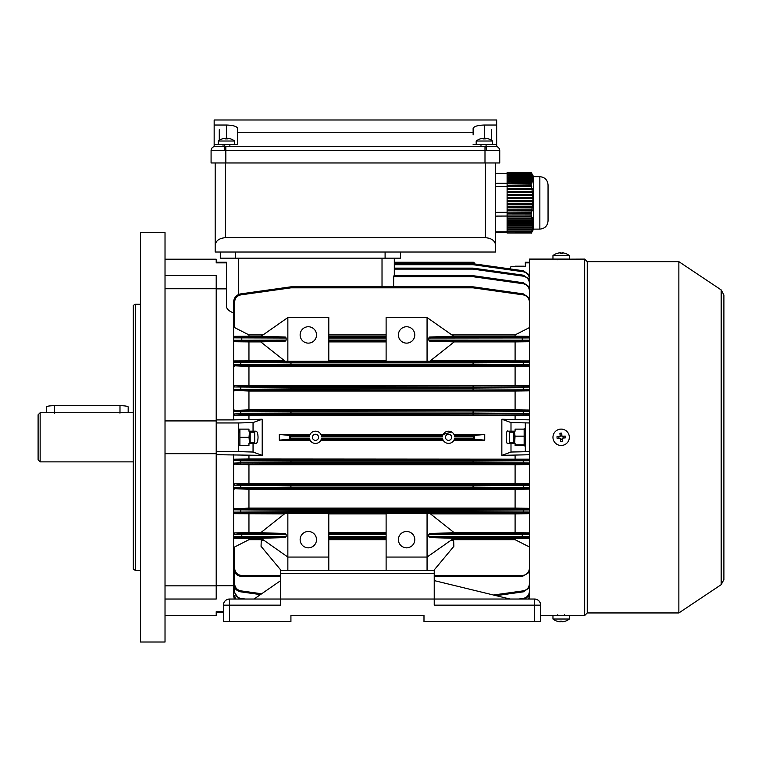 <?xml version="1.0" encoding="UTF-8"?>
<svg xmlns="http://www.w3.org/2000/svg" width="762" height="762" viewBox="0 0 762 762"><rect width="100%" height="100%" fill="white"/><g stroke="black" fill="none" stroke-linecap="round" stroke-linejoin="round"><path stroke-width="1.14" d="M140.456 232.581L140.456 642.014L165.021 642.014L165.021 232.581L140.456 232.581M135.341 570.367L133.293 569.185L133.293 305.41L135.341 304.228L135.341 570.367L140.456 570.367M165.021 453.676L216.208 453.676L216.208 288.874L216.208 419.9L233.601 419.9L233.601 302.009C233.972 297.58 236.325 294.875 240.649 293.894L290.855 286.836L290.998 287.826L240.792 294.884C237.001 295.742 234.953 298.104 234.629 301.981L234.629 327.612L248.955 334.899L263.08 334.899M165.021 420.919L216.208 420.919M165.021 585.845L216.208 585.845L216.208 599.027L216.208 454.695L216.208 585.721L233.601 585.721M223.371 611.743L216.208 611.743L216.208 615.401L165.021 615.401M165.021 259.194L216.208 259.194L216.208 262.852L226.438 262.852L226.438 288.874L216.208 288.874L216.208 275.568L216.208 288.75L165.021 288.75M46.291 412.728L46.291 406.965A8.191 1.286 0 0 1 54.473 405.689L119.986 405.689A8.191 1.286 0 0 1 128.178 406.965L128.178 412.728M40.148 412.728L38.1 414.776L38.1 459.819L40.148 461.867L40.148 412.728L133.293 412.728M498.291 150.466L211.084 150.562A4.096 4.096 0 0 1 214.16 146.599L214.16 144.551L214.16 146.599L496.662 146.599L496.662 144.551L473.126 144.551L476.193 144.551L476.193 141.027L492.566 141.027A13.306 13.306 0 0 0 488.509 138.865L488.509 138.865A13.278 13.278 0 0 0 485.28 138.265L485.28 138.894A13.021 11.278 0 0 0 483.479 138.894A13.021 11.278 0 0 1 485.28 138.894M476.193 141.027A13.306 13.306 0 0 1 480.26 138.865L480.26 138.865A13.278 13.278 0 0 1 483.479 138.265L483.479 138.894M495.643 162.973L495.643 252.032L215.179 252.032L215.179 162.973L215.179 245.24C215.827 240.697 219.246 238.182 225.419 237.696L485.404 237.696L485.404 162.973M495.643 245.24C494.986 240.697 491.576 238.182 485.404 237.696M220.294 258.166L220.294 252.032L220.294 258.166L235.649 258.166L235.649 252.032M235.649 258.166L400.45 258.166L400.45 252.032M678.866 612.943L678.866 261.652L721.166 289.912L721.166 584.683L678.866 612.943L587.254 612.943L584.692 615.506L557.47 615.372M557.47 259.223L584.692 259.09L584.692 615.506M553.984 259.09L529.419 259.09L529.419 599.027M587.254 612.943L587.254 261.652L584.692 259.09M509.359 442.417L509.359 432.178L509.359 442.417L513.864 442.417M556.993 253.413A13.021 0.886 59.9 0 1 557.012 253.403A13.306 13.306 0 0 0 552.964 255.565L552.964 259.09L569.338 259.09L569.338 255.565A13.306 13.306 0 0 0 565.29 253.403A13.021 0.886 -59.9 0 0 565.29 253.403A13.021 0.886 -59.9 0 0 565.261 253.403A13.021 0.886 -59.9 0 0 565.242 253.403M552.983 255.565L569.338 255.565M557.012 253.403A13.021 0.886 59.9 0 1 557.041 253.403A13.021 0.886 59.9 0 1 557.127 253.432A13.278 13.23 -90 0 1 560.327 252.803A13.278 1.048 90 0 1 560.575 253.432A13.021 11.24 -7.8 0 1 562.375 253.432A13.278 1.048 -90 0 0 562.118 252.803A13.278 13.23 90 0 0 561.975 252.803A13.278 1.048 -90 0 0 561.727 253.403M560.184 252.813L560.184 252.803A13.278 13.23 90 0 0 557.06 253.403M561.146 253.403A13.021 11.24 7.8 0 0 560.575 253.403M562.118 253.413L562.118 252.803A13.278 13.23 -90 0 1 565.318 253.432M561.975 253.413L561.975 252.803M218.246 144.551L218.246 141.027L234.629 141.027A13.306 13.306 0 0 0 230.562 138.865L230.562 138.865A13.278 13.278 0 0 0 227.343 138.265L227.343 138.894A13.021 11.278 0 0 0 225.542 138.894A13.021 11.278 0 0 1 227.343 138.894M218.246 141.027A13.306 13.306 0 0 1 222.314 138.865L222.314 138.865A13.278 13.278 0 0 1 225.542 138.265L225.542 138.894M562.118 621.773L562.118 621.792A13.278 13.23 -90 0 0 565.242 621.192A13.021 0.886 -120.1 0 0 565.29 621.192A13.021 0.886 -120.1 0 1 565.29 621.192A13.306 13.306 0 0 0 569.338 619.03L569.338 615.506L540.677 615.506M569.338 619.03L552.964 619.03A13.306 13.306 0 0 0 557.012 621.192A13.021 0.886 120.1 0 0 557.041 621.192A13.021 0.886 120.1 0 0 557.06 621.192M565.261 621.192A13.021 0.886 -120.1 0 1 565.175 621.163A13.278 13.23 90 0 1 561.975 621.792A13.278 1.048 -90 0 1 561.727 621.163A13.021 11.24 172.2 0 1 559.927 621.163A13.278 1.048 90 0 0 560.184 621.792A13.278 13.23 90 0 1 556.984 621.163A13.021 0.886 120.1 0 0 557.012 621.192M561.146 621.192A13.021 11.24 -172.2 0 0 561.727 621.192M560.184 621.182L560.184 621.792A13.278 13.23 -90 0 0 560.327 621.792A13.278 1.048 90 0 0 560.575 621.192M560.327 621.182L560.327 621.792M531.505 173.145L531.133 172.469L507.101 172.469L531.238 172.593L531.714 173.374L507.101 173.765L531.924 173.765L532.476 174.717L531.238 172.593M531.924 173.765L532.286 174.555L507.101 174.946L532.438 174.946L533.009 175.889L532.286 174.555M532.438 174.946L532.676 175.727L507.101 176.117L532.771 176.117L533.352 177.07L532.676 175.727M532.771 176.117L532.886 176.908L507.101 177.298L532.914 177.298L533.505 178.241L532.886 176.908M532.914 177.298L532.895 178.079L507.101 178.079L532.857 178.47L533.448 179.422L532.895 178.079M532.857 178.47L532.714 179.26L507.101 179.26L532.609 179.651L533.19 180.594L532.714 179.26M532.609 179.651L532.333 180.432L507.101 180.432L532.171 180.823L532.733 181.775L532.333 180.432M532.171 180.823L531.781 181.613L507.101 181.613L531.562 182.004L532.105 182.947L531.781 181.613M531.562 182.004L531.124 182.88L507.101 182.88L507.101 183.823L531.314 184.128L531.124 182.88M531.143 183.823L531.133 185.499L507.101 185.499L507.101 186.48L531.771 186.614L531.133 185.499M531.238 186.48L531.714 188.509L507.101 188.509L507.101 189.519L532.476 189.652L531.714 188.509M531.924 189.519L532.286 191.548L507.101 191.548L507.101 192.567L533.009 192.7L532.286 191.548M532.438 192.567L532.676 194.596L507.101 194.596L507.101 195.615L533.352 195.748L532.676 194.596M532.771 195.615L532.886 197.644L507.101 197.644L507.101 198.653L533.505 198.787L532.886 197.644M532.914 198.653L532.895 200.682L507.101 200.682L507.101 201.701L533.448 201.835L532.895 200.682M532.857 201.701L532.714 203.73L507.101 203.73L507.101 204.749L533.19 204.883L533.295 203.864L532.714 203.73M532.609 204.749L532.333 206.778L507.101 206.778L507.101 207.788L532.733 207.921L532.905 206.912L532.333 206.778M532.171 207.788L531.781 209.817L507.101 209.817L507.101 210.836L532.105 210.969L532.333 209.95L531.781 209.817M531.562 210.836L531.114 212.874L507.101 212.874L507.101 213.97L531.314 214.008L531.114 212.874M531.143 213.97L531.133 215.922L495.643 216.103M531.114 182.718L507.101 182.88M507.101 183.823L507.101 185.499M507.101 180.823L507.101 181.613M507.101 182.004L507.101 182.718M507.101 179.651L507.101 180.432M507.101 178.47L507.101 179.26M507.101 177.298L507.101 178.079M507.101 176.117L507.101 176.908M507.101 174.946L507.101 175.727M507.101 173.765L507.101 174.555M507.101 172.593L507.101 173.374L495.643 173.336M531.114 212.684L507.101 212.874M507.101 213.97L507.101 215.922M507.101 207.788L507.101 209.817M507.101 210.836L507.101 212.684M507.101 204.749L507.101 206.778M507.101 201.701L507.101 203.73M507.101 198.653L507.101 200.682M507.101 195.615L507.101 197.644M507.101 192.567L507.101 194.596M507.101 189.519L507.101 191.548M507.101 186.48L507.101 188.509M507.101 215.97L531.771 215.97L531.505 215.351L531.133 215.922M507.101 216.132L507.101 216.779L531.238 216.779L531.771 215.97M531.238 216.779L531.714 218.027L507.101 218.027L507.101 216.779M531.838 217.837L532.476 217.837L532.257 217.218L531.714 218.027M507.101 218.027L507.101 218.646L531.924 218.646L532.476 217.837M531.924 218.646L532.286 219.894L507.101 219.894L507.101 218.646M532.419 219.704L533.009 219.704L532.848 219.085L532.286 219.894M507.101 219.894L507.101 220.523L532.438 220.523L533.009 219.704M532.438 220.523L532.676 221.761L507.101 221.761L507.101 220.523M507.101 221.761L507.101 222.39L532.771 222.39L533.352 221.571M532.771 222.39L532.886 223.628L507.101 223.628L507.101 222.39M507.101 223.628L507.101 224.257L532.914 224.257L533.505 223.447M532.914 224.257L532.895 225.504L507.101 225.504L507.101 224.257M507.101 225.504L507.101 226.124L532.857 226.124L533.448 225.314M532.857 226.124L532.714 227.371L507.101 227.371L507.101 226.124M507.101 227.371L507.101 227.99L532.609 227.99L533.19 227.181M532.609 227.99L532.333 229.238L507.101 229.238L507.101 227.99M507.101 229.238L507.101 229.857L532.171 229.857L532.733 229.048M532.171 229.857L531.781 231.105L507.101 231.105L507.101 229.857M507.101 231.105L507.101 231.724L531.562 231.724L532.105 230.915M531.562 231.724L531.114 232.867L507.101 232.886L507.101 231.724M531.114 232.867L507.101 233.048L531.143 233.048L531.59 232.162L531.124 232.886M531.143 233.048L507.101 233.048M531.238 233.201L531.714 232.42L531.238 233.201M532.257 231.467L531.714 232.42M531.505 185.595L507.101 185.595M532.257 188.643L507.101 188.643M532.848 191.681L507.101 191.681M533.267 194.729L507.101 194.729M533.476 197.777L507.101 197.777M533.486 200.816L507.101 200.816M533.295 203.864L507.101 203.864M532.905 206.912L507.101 206.912M532.333 209.95L507.101 209.95M531.59 212.998L507.101 212.998M531.59 183.737L507.101 183.737M548.049 187.547L548.049 220.913C547.564 225.885 544.83 228.619 539.858 229.105L539.858 176.689C544.83 177.175 547.564 179.908 548.049 184.88L548.049 209.798M539.858 176.689L533.714 176.689L533.714 229.105L539.858 229.105M507.101 232.458L495.643 232.458M507.101 231.934L495.643 231.934M507.101 212.322L495.643 212.322M507.101 186.538L495.643 186.538M507.101 183.299L495.643 183.299M514.655 443.436L515.036 436.15L524.151 436.15L524.151 445.999M513.864 443.436L513.864 431.159M515.093 444.846L524.151 444.846M524.151 428.596L524.151 436.15M515.036 436.15L514.388 431.159M219.351 140.256L219.275 129.73L219.275 140.303A13.306 13.306 0 0 1 219.351 140.256M234.629 141.027L234.629 144.551L237.696 144.551L214.16 144.551L214.16 119.986L496.662 119.986L496.662 125.025L484.384 125.025C477.593 125.244 473.84 126.397 473.126 128.492L473.126 134.912M484.994 146.599L484.994 162.973L499.739 162.973L499.739 150.562A4.096 4.096 0 0 0 496.662 146.599A4.096 4.077 -74.8 0 1 499.672 150.552M484.994 162.973L211.084 162.973L211.084 150.562L211.084 162.973M473.126 132.274L237.696 132.274L237.696 144.551L237.696 134.912M496.662 144.551L496.662 125.025M491.471 140.256L491.547 129.73L491.547 140.303M237.696 132.274L237.696 128.492C236.982 126.397 233.229 125.244 226.438 125.025L214.16 125.025M211.084 150.562L211.617 150.505M495.595 150.428L497.719 150.447M254.689 432.178L254.689 442.417L254.689 432.178L250.184 432.178M434.226 573.434L280.692 573.434L280.692 570.367L434.226 570.367L434.226 599.027L280.692 599.027L280.692 605.161L229.514 605.161L229.514 621.544L290.922 621.544L290.922 615.401L423.986 615.401L423.986 621.544L540.677 621.544L540.677 605.161C540.287 601.456 538.239 599.418 534.533 599.027L434.226 599.027L434.226 605.161L540.677 605.161A6.144 6.144 0 0 0 534.533 599.027A6.144 6.144 0 0 1 540.677 605.161M229.514 621.544L223.371 621.544L223.371 605.161C223.761 601.456 225.809 599.418 229.514 599.027L280.692 599.027L280.692 573.434M423.986 615.401L290.922 615.401M229.514 599.027A6.144 6.144 0 0 0 223.371 605.161L229.514 605.161L229.514 599.027A6.144 6.144 0 0 0 223.371 605.161M280.692 580.596L254.079 599.027M509.969 599.027L434.226 580.596M249.545 431.159L249.012 437.293L239.897 437.293L239.897 429.111L239.211 432.178M250.184 431.159L250.184 443.436M233.601 419.9L262.204 419.233L262.204 455.362L253.051 452.037L253.051 443.436L248.955 443.436L248.955 445.484L239.897 445.484L239.897 437.293M253.051 443.436L256.042 443.436C257.251 443.046 257.918 440.998 258.042 437.293C257.918 433.597 257.251 431.549 256.042 431.159L248.955 431.159L248.955 429.111L239.897 429.111M249.012 437.293L249.545 443.436M515.036 266.186L524.151 266.186M445.484 437.293A3.067 3.067 0 0 0 448.561 440.369A3.067 3.067 0 0 0 451.628 437.293A3.067 3.067 0 0 0 448.561 434.226A3.067 3.067 0 0 0 445.484 437.293M312.42 437.293A3.067 3.067 0 0 0 315.487 440.369A3.067 3.067 0 0 0 318.564 437.293A3.067 3.067 0 0 0 315.487 434.226A3.067 3.067 0 0 0 312.42 437.293M308.324 531.466A8.191 8.191 0 0 0 300.133 539.658A8.191 8.191 0 0 0 308.324 547.84A8.191 8.191 0 0 0 316.516 539.658A8.191 8.191 0 0 0 308.324 531.466M308.324 343.129A8.191 8.191 0 0 1 300.133 334.937A8.191 8.191 0 0 1 308.324 326.746A8.191 8.191 0 0 1 316.516 334.937A8.191 8.191 0 0 1 308.324 343.129M406.594 547.84A8.191 8.191 0 0 1 398.402 539.658A8.191 8.191 0 0 1 406.594 531.466A8.191 8.191 0 0 1 414.776 539.658A8.191 8.191 0 0 1 406.594 547.84M406.594 326.746A8.191 8.191 0 0 0 398.402 334.937A8.191 8.191 0 0 0 406.594 343.129A8.191 8.191 0 0 0 414.776 334.937A8.191 8.191 0 0 0 406.594 326.746M238.725 437.293L238.725 451.628L216.208 451.628L216.208 422.967L238.725 422.967L238.725 437.293M501.844 455.362L510.997 452.037L510.997 443.436L508.006 443.436C505.635 445.618 505.635 428.968 508.006 431.159L510.997 431.159L510.997 422.558L501.844 419.233L501.844 455.362L529.419 454.743M484.737 440.16L484.737 434.435L453.99 434.435L454.409 435.445L474.507 435.445L474.507 439.15L484.737 440.16L453.99 440.16L454.409 439.15L474.507 439.15M321.345 439.15L442.703 439.15L443.122 440.16L320.926 440.16L321.574 438.121L442.474 438.121A6.144 6.144 0 0 0 454.638 438.121L473.431 438.121L474.393 439.083M309.639 439.15L289.541 439.15L290.617 438.121L309.401 438.121L310.058 440.16L279.311 440.16L279.311 434.435L289.541 435.445L309.639 435.445L310.058 434.435L279.311 434.435M262.204 455.362L216.208 454.695L216.208 453.676M529.419 459.181L248.955 459L248.955 455.362M515.093 459L515.093 455.362M442.703 435.445L443.122 434.435L320.926 434.435L321.345 435.445L442.703 435.445M473.431 438.121L473.431 436.474L474.393 435.512M309.639 435.445L309.401 436.474L290.617 436.474L290.617 438.121M289.655 439.083L289.541 435.445M289.655 435.512L290.617 436.474M529.419 422.967L510.997 422.558M529.419 419.852L501.844 419.233M510.997 452.037L529.419 451.628M525.323 429.111L515.093 429.111L515.093 431.159L510.997 431.159M510.997 443.436L515.093 443.436L515.093 445.484L525.323 445.484M510.159 268.919L510.997 266.357L524.275 266.357M529.419 262.261L525.323 262.261L525.323 262.852L529.419 262.852M525.323 262.852L525.323 266.357M525.323 422.967L525.323 451.628M515.093 419.233L515.093 415.595L529.419 415.414M515.093 415.595L248.955 415.595L248.955 419.233M443.122 434.435L451.723 432.035M453.019 433.083L453.552 433.721M263.08 539.687L248.955 539.687L234.629 546.983L234.629 568.338L233.601 568.319C234.125 573.253 236.858 575.986 241.792 576.501L280.692 576.501L241.792 576.501C236.858 575.986 234.125 573.253 233.601 568.319L233.601 454.695M233.601 460.219L234.629 459.181L240.792 459.838L290.998 460.086L290.855 461.115L240.649 460.858L233.601 460.219M248.955 459L234.629 459.181M233.601 584.425L233.601 595.703L234.305 599.027L233.601 595.703L233.601 578.996M233.601 312.896C228.905 311.163 226.514 308.915 226.438 306.153L226.438 262.852M287.855 513.312L287.855 557.06L328.793 557.06L328.793 513.312L285.074 513.407L260.699 532.714L285.321 533.495L286.15 534.524L286.15 536.562L285.321 537.591L261.052 538.267L287.855 557.06L287.855 570.367M285.321 537.591L234.629 537.753L234.629 538.258L261.28 538.429M248.955 539.687L248.955 538.429M386.115 513.864L328.793 513.864M386.115 513.312L429.844 513.407L454.219 532.714L429.597 533.495L428.768 534.524L428.768 536.562L429.597 537.591L453.857 538.267L427.063 557.06L386.115 557.06L386.115 513.312M529.419 532.867L515.093 532.695L515.093 513.864L430.416 513.864M515.093 513.864L529.419 513.683M234.629 513.169A1.019 1.019 -0 0 1 233.601 512.14L290.855 511.74L290.998 512.759L234.629 513.169L234.629 513.683L284.502 513.864M260.728 532.695L248.955 532.695L248.955 513.864M248.955 532.695L234.629 532.867L241.792 533.495L285.321 533.495M263.843 540.229L261.242 540.772L261.052 546.325L281.045 570.367M386.115 538.429L328.793 538.429M386.115 532.695L328.793 532.695M328.793 557.06L328.793 570.367M328.793 361.283L287.855 361.283L287.855 317.535L328.793 317.535L328.793 361.283M386.115 334.899L328.793 334.899M529.419 336.337L515.093 336.166L515.093 334.899L451.837 334.899M515.093 334.899L529.419 327.612M287.855 317.535L261.052 336.318L285.321 337.004L286.15 338.033L286.15 340.071L285.321 341.1L260.699 341.881L285.074 361.188L287.855 361.283M284.502 360.731L234.629 360.912L234.629 361.426L290.998 361.826L290.855 362.855L233.601 362.455A1.019 1.019 180 0 1 234.629 361.426M529.419 360.912L430.416 360.731M427.063 361.283L429.844 361.188L454.219 341.881L429.597 341.1L428.768 340.071L428.768 338.033L429.597 337.004L453.857 336.318L427.063 317.535L386.115 317.535L386.115 361.283L427.063 361.283L427.063 317.535M386.115 360.731L328.793 360.731M260.728 341.9L248.955 341.9L248.955 360.731M261.28 336.166L248.955 336.166L248.955 334.899M248.955 336.166L234.629 336.337L234.629 336.842L285.321 337.004M285.321 341.1L241.792 341.1L234.629 341.728L248.955 341.9M386.115 341.9L328.793 341.9M386.115 336.166L328.793 336.166M234.629 568.338C235.087 572.662 237.468 575.053 241.792 575.501L280.692 575.501M386.115 539.687L328.793 539.687M427.063 570.367L427.063 513.312M529.419 546.983L515.093 539.687L451.837 539.687M515.093 539.687L515.093 538.429L453.638 538.429M515.093 538.429L529.419 538.258M529.419 537.753L429.597 537.591M515.093 532.695L454.19 532.695M429.597 533.495L529.419 533.305M451.066 540.229L453.676 540.772L453.857 546.325L433.873 570.367M515.093 360.731L515.093 341.9L454.19 341.9M515.093 336.166L453.638 336.166M429.597 337.004L529.419 336.842M515.093 341.9L529.419 341.728M529.419 341.281L429.597 341.1M434.226 575.501L522.256 575.501C526.58 575.053 528.961 572.662 529.419 568.338M434.226 576.501L522.256 576.501L434.226 576.501L522.256 576.501L529.419 572.281L522.256 576.501L434.226 576.501M529.419 508.311L515.093 508.13L515.093 489.299L529.419 489.118M515.093 508.13L248.955 508.13L248.955 489.299L515.093 489.299M248.955 508.13L234.629 508.787L290.998 509.226L290.855 510.245L233.601 509.807L234.629 508.311M234.629 489.118L233.601 487.632L290.855 487.175L290.998 488.204L234.629 488.661L248.955 489.299M234.629 513.683L233.601 512.636M286.15 534.524L233.601 534.333L234.629 532.867M529.419 483.746L515.093 483.565L515.093 464.725L529.419 464.544M515.093 483.565L248.955 483.565L248.955 464.725L515.093 464.725M248.955 483.565L234.629 483.746L240.792 484.413L290.998 484.651L529.419 484.175M234.629 464.544L233.601 463.106L240.649 462.858L290.855 462.61L290.998 463.639L234.629 464.134L248.955 464.725M529.419 488.661L290.998 488.204L290.998 487.175L473.05 487.175L473.05 485.68L290.998 485.68L290.855 487.175L290.855 485.68L233.601 485.194L234.629 483.746M529.419 385.477L515.093 385.296L515.093 366.465L529.419 366.284M529.419 410.051L515.093 409.861L515.093 391.03L529.419 390.849M515.093 385.296L248.955 385.296L248.955 366.465L515.093 366.465M515.093 391.03L248.955 391.03L248.955 409.861L234.629 410.461L290.998 410.956L529.419 410.461M515.093 409.861L248.955 409.861M248.955 385.296L234.629 385.477L240.792 386.163L290.998 386.391L529.419 385.934M234.629 366.284L233.601 364.788L290.855 364.35L290.998 365.369L234.629 365.808L248.955 366.465M529.419 390.42L290.998 389.934L290.998 388.915L473.05 388.915L473.05 387.42L290.998 387.42L290.998 389.934L234.629 390.42A1.019 1.019 -0 0 1 233.601 389.401L290.855 388.915L290.855 387.42L233.601 386.963L234.629 385.477M234.629 390.42L248.955 391.03M234.629 390.849L233.601 389.82M529.419 415.014L290.998 414.509L290.998 413.48L473.05 413.48L473.05 411.975L290.998 411.975L290.998 414.509L240.792 414.757L234.629 415.414L233.601 413.995L240.649 413.737L290.855 413.48L290.855 411.975L240.649 411.737L233.601 411.49L234.629 410.051M234.629 415.414L248.955 415.595M234.629 341.728L233.601 340.262L286.15 340.071M233.601 361.96L234.629 360.912M234.629 327.612L233.601 326.155M233.601 337.395L234.629 336.337M234.629 538.258L233.601 537.2M233.601 548.44L234.629 546.983M226.438 306.153L226.438 288.874M529.419 278.854C529.095 274.977 527.047 272.615 523.256 271.758L523.389 270.777L529.419 274.92L523.389 270.777L473.192 263.728L473.05 264.7L394.306 264.7L394.306 268.129L473.05 268.129A1.019 1.019 0 0 1 473.192 268.138L523.389 275.196L529.419 279.34L523.389 275.196L523.256 276.177L473.05 269.119L473.192 268.138A1.019 1.019 0 0 0 473.05 268.129A1.019 1.019 0 0 1 473.192 268.138M473.05 268.129L473.05 269.119L394.306 269.119L394.306 275.701L394.306 258.166L394.306 262.261L473.431 262.261L474.507 263.252L394.306 263.719L473.05 263.719L473.05 264.7L523.256 271.758M290.855 286.836A1.019 1.019 0 0 1 290.998 286.826L473.05 286.826A1.019 1.019 0 0 1 473.192 286.836L523.389 293.894L529.419 298.037L523.389 293.894L523.256 294.884L473.05 287.826L473.192 286.836M529.419 290.846C529.095 286.979 527.047 284.607 523.256 283.75L473.05 276.701L393.697 276.701L393.602 286.826M393.697 276.701L393.983 275.701L473.05 275.701A1.019 1.019 0 0 1 473.192 275.711L523.389 282.769L529.419 286.912L523.389 282.769L523.256 283.75M234.629 572.281L234.629 583.749L233.601 583.721C233.972 588.14 236.325 590.845 240.649 591.826L260.452 594.608L240.649 591.826C236.325 590.845 233.972 588.14 233.601 583.721L233.601 566.366M234.629 587.683L234.629 591.322L233.601 591.293L239.087 599.027L233.601 591.293L233.601 577.853M474.507 263.252L474.755 263.947M484.737 434.435L474.507 435.445M473.431 436.474L454.638 436.474A6.144 6.144 0 0 0 442.474 436.474L321.574 436.474A6.144 6.144 0 0 0 309.401 436.474M309.401 438.121A6.144 6.144 0 0 0 321.574 438.121M289.541 439.15L279.311 440.16M493.519 595.017L523.256 590.845L523.389 591.826L529.419 587.683L523.389 591.826L496.138 595.655M240.792 294.884L240.649 293.894C236.325 294.875 233.972 297.58 233.601 302.009L234.629 301.981M286.15 338.033L233.601 337.861A1.019 1.019 0 0 1 234.629 336.842M234.629 537.753A1.019 1.019 -0 0 1 233.601 536.734L286.15 536.562M428.768 340.071L529.419 340.166M529.419 337.947L428.768 338.033M529.419 362.55L473.192 362.855L473.192 364.35L529.419 364.674M529.419 387.077L473.192 387.42L473.05 388.915L473.05 389.934L473.192 388.915L529.419 389.277M529.419 411.604L473.192 411.975L473.05 413.48L473.05 414.509L473.192 413.48L529.419 413.871M529.419 460.724L473.192 461.115L473.192 462.61L529.419 462.991M529.419 485.308L473.192 485.68L473.05 487.175L473.05 488.204L473.192 487.175L529.419 487.518M529.419 509.911L473.192 510.245L473.192 511.74L529.419 512.045M428.768 536.562L529.419 536.648M529.419 534.419L428.768 534.524M524.951 599.027L529.419 595.255L524.951 599.027M473.05 276.701L473.192 275.711A1.019 1.019 0 0 0 473.05 275.701L473.05 276.701M529.419 365.808L473.05 365.369L473.192 364.35L473.05 365.369L290.998 365.369L290.855 364.35L290.998 361.826L473.05 361.826L473.05 362.855L290.998 362.855L290.998 364.35L473.05 364.35L473.05 361.826L529.419 361.426M473.192 387.42L473.05 386.391L473.192 387.42M290.855 387.42L290.998 386.391L290.855 387.42M473.192 411.975L473.05 410.956L473.192 411.975M290.855 411.975L290.998 410.956L290.855 411.975M529.419 464.134L473.05 463.639L473.192 462.61L473.05 463.639L290.998 463.639L290.855 462.61L290.998 460.086L473.05 460.086L473.05 461.115L290.998 461.115L290.998 462.61L473.05 462.61L473.05 460.086L529.419 459.581M473.192 485.68L473.05 484.651L473.192 485.68M290.855 485.68L290.998 484.651L290.855 485.68M529.419 513.169L473.05 512.759L473.192 511.74L473.05 512.759L290.998 512.759L290.855 511.74L290.998 509.226L473.05 509.226L473.05 510.245L290.998 510.245L290.998 511.74L473.05 511.74L473.05 509.226L529.419 508.787M394.306 262.261L473.431 262.261L474.393 262.938M321.574 436.474L321.345 435.445M386.115 557.06L386.115 570.367M253.051 431.159L253.051 422.558L262.204 419.233M238.725 451.628L253.051 452.037M253.051 422.558L238.725 422.967M238.725 445.484L248.955 445.484M248.955 429.111L238.725 429.111M569.309 436.655A8.191 8.191 0 0 0 560.508 429.13A8.191 8.191 0 0 0 552.983 437.94A8.191 8.191 0 0 0 561.794 445.456A8.191 8.191 0 0 0 569.309 436.655M556.984 436.721A13.021 6.506 85.5 0 0 557.041 437.626A13.021 6.506 85.5 0 0 557.127 438.521L560.327 438.264L560.575 441.465A13.021 6.506 -4.5 0 0 562.375 441.322L562.118 438.121L565.318 437.874A13.021 6.506 -94.5 0 0 565.261 436.969A13.021 6.506 -94.5 0 0 565.175 436.074L561.975 436.331L561.727 433.13A13.021 6.506 175.5 0 0 559.927 433.273L560.184 436.474L556.984 436.721M563.328 436.216L563.47 438.017M562.223 439.474L560.432 439.617M558.975 438.369L558.832 436.578M560.07 435.121L561.87 434.978M165.021 599.027L216.208 599.027M165.021 275.568L216.208 275.568M54.473 405.689L54.473 413.137M119.986 405.689L119.986 413.137M225.419 162.973L225.419 237.696M385.096 258.166L385.096 252.032M224.409 150.552L224.8 144.551M486.413 150.552L486.023 144.551M225.828 146.599L225.828 162.973M484.384 138.865L484.384 125.025M226.438 138.865L226.438 125.025M214.16 146.599A4.096 4.077 74.8 0 0 211.15 150.552M534.533 621.544L534.533 599.027M241.792 533.495L241.792 537.591M386.115 537.591L328.793 537.591M328.793 533.495L386.115 533.495M328.793 536.562L386.115 536.562M386.115 534.524L328.793 534.524M529.419 301.981C529.095 298.104 527.047 295.742 523.256 294.884M473.05 286.826L473.05 287.826L290.998 287.826L290.998 286.826M241.792 337.004L241.792 341.1M328.793 337.004L386.115 337.004M386.115 341.1L328.793 341.1M328.793 340.071L386.115 340.071M386.115 338.033L328.793 338.033M234.629 583.749C234.953 587.616 237.001 589.988 240.792 590.845L261.661 593.769M523.256 590.845C527.047 589.988 529.095 587.616 529.419 583.749M280.692 576.501L241.792 576.501L280.692 576.501M241.792 576.501L241.792 575.501M522.256 537.591L522.256 533.495M522.256 341.1L522.256 337.004M522.256 576.501L522.256 575.501M529.419 283.264C529.095 279.397 527.047 277.035 523.256 276.177M234.629 595.255L235.42 599.027M528.628 599.027L529.419 595.741M234.629 595.741L233.601 595.703M518.97 599.027L523.256 598.418C527.047 597.56 529.095 595.198 529.419 591.322M234.629 591.331L234.629 591.322C234.953 595.198 237.001 597.56 240.792 598.418L245.078 599.027M523.256 414.757L523.256 410.708M523.256 390.182L523.256 386.163M523.256 365.589L523.256 361.636M523.256 463.887L523.256 459.838M523.256 488.432L523.256 484.413M523.256 512.959L523.256 509.006M240.792 509.006L240.792 512.959M240.792 484.413L240.792 488.432M240.792 459.838L240.792 463.887M240.792 410.708L240.792 414.757M240.792 386.163L240.792 390.182M240.792 361.636L240.792 365.589M233.601 340.262A1.019 1.019 -0 0 0 234.629 341.281M233.601 364.788A1.019 1.019 -0 0 0 234.629 365.808M233.601 386.963A1.019 1.019 0 0 1 234.629 385.934M233.601 413.995A1.019 1.019 -0 0 0 234.629 415.014M233.601 411.49A1.019 1.019 0 0 1 234.629 410.461M234.629 459.581A1.019 1.019 180 0 0 233.601 460.6M233.601 463.106A1.019 1.019 -0 0 0 234.629 464.134M233.601 487.632A1.019 1.019 -0 0 0 234.629 488.661M233.601 485.194A1.019 1.019 0 0 1 234.629 484.175M234.629 508.787A1.019 1.019 180 0 0 233.601 509.807M233.601 534.333A1.019 1.019 0 0 1 234.629 533.305M240.649 591.826L240.792 590.845M240.792 598.418L240.706 599.027M523.342 599.027L523.256 598.418M382.019 286.826L382.019 258.166M238.725 294.418L238.725 258.166M135.341 304.228L140.456 304.228M133.293 461.867L40.148 461.867M481.003 145.266L480.289 144.551M492.566 144.551L492.566 141.027M678.866 261.652L587.254 261.652M721.166 289.912L723.9 295.018L723.9 579.577L721.166 584.683M509.359 432.178L513.864 432.178M557.774 259.804L557.06 259.09M223.066 145.266L222.342 144.551M229.819 145.266L230.534 144.551M557.774 614.782L557.06 615.506M552.964 615.506L552.964 619.03M564.528 614.782L565.242 615.506M533.714 176.851L531.609 173.203M533.714 228.943L531.609 232.591M525.323 444.722L524.885 445.484M525.323 429.873L524.885 429.111M254.689 442.417L250.184 442.417M238.725 429.873L239.163 429.111M238.725 444.722L239.163 445.484M223.371 612.334L216.208 612.334M226.438 262.261L216.208 262.261"/></g></svg>

